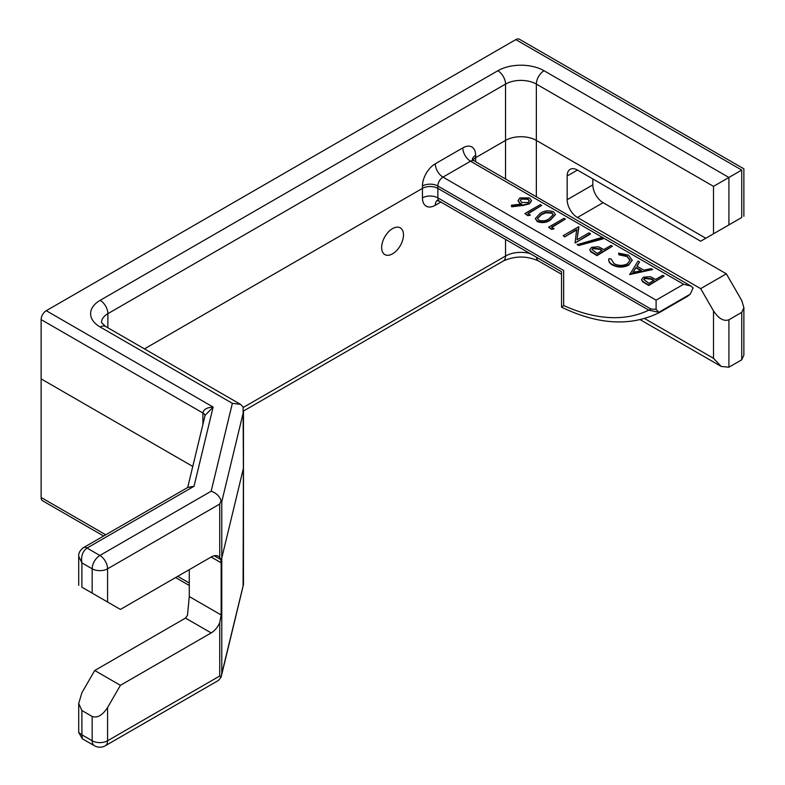 <?xml version="1.0" encoding="UTF-8"?>
<svg xmlns="http://www.w3.org/2000/svg" width="785" height="785" viewBox="0 0 785 785"><rect width="100%" height="100%" fill="white"/><g stroke="black" fill="none" stroke-linecap="round" stroke-linejoin="round"><path stroke-width="1.18" d="M531.455 200.862L529.473 203.825L523.281 205.415L511.653 206.818L511.418 205.248L521.721 204.002L519.974 203.168L518.051 200.518L519.964 197.889L529.502 197.948L531.474 200.626L529.473 203.354L523.281 204.944L511.653 206.347L511.418 205.248M521.721 204.473L519.974 203.639L518.061 200.754M565.367 219.113L551.541 227.1L553.916 228.935L551.433 229.328L548.587 227.208L563.983 218.318L565.367 219.113L551.953 227.336M578.918 226.934L576.975 239.778L589.074 232.802L590.457 234.067L575.052 242.967L576.71 229.446L564.582 236.923L563.198 235.647L578.604 226.757L577.053 239.739M576.632 229.966L564.582 236.923M603.096 238.856L578.673 245.519L577.22 244.675L601.634 237.541L603.096 238.856M612.379 246.255L596.973 255.145L590.673 251.239L589.859 249.571L591.625 247.285L598.602 246.804L603.881 249.561L610.995 245.45L612.379 246.255L596.973 255.625L590.673 251.72L589.878 249.816M664.12 276.124L648.714 285.024L642.415 281.118L641.61 279.44L643.366 277.164L650.353 276.683L655.632 279.431L662.736 275.329L664.12 276.124L648.714 285.495L642.415 281.589L641.62 279.686M652.669 269.51L629.756 274.554L638.048 261.071L639.559 261.945L636.89 266.105L643.877 270.138L651.158 268.647L652.669 269.51L629.756 274.073M639.559 261.945L637.116 266.233M632.239 260.11L628.677 265.134C623.202 267.744 617.766 267.685 612.379 264.977C609.592 263.377 608.424 261.464 608.885 259.236M608.885 258.756L611.015 258.922L614.047 263.642C618.462 265.86 622.917 265.909 627.401 263.799L630.08 260.159L626.989 256.057L618.914 254.36L618.629 253.133L628.559 255.135L632.219 260.365L628.677 264.663C623.202 267.263 617.766 267.214 612.379 264.496C609.592 262.906 608.424 260.993 608.885 258.756L608.758 259.953M630.08 260.394L626.989 256.528L618.914 254.84L618.629 253.133M555.378 214.648L550.56 219.928C546.645 222.714 542.229 223.283 537.313 221.635L535.399 218.73M541.67 205.435L527.844 213.412L530.218 215.257L527.736 215.649L524.88 213.53L540.286 204.63L541.67 205.435L528.256 213.648M440.866 202.059L435.292 205.277A18.153 10.48 -60 0 1 422.448 197.869L422.448 188.38L144.45 348.883L422.448 188.38L422.448 186.006A18.153 10.48 -60 0 1 435.292 163.771L462.816 147.884A18.153 10.48 -60 0 1 475.651 155.293L475.651 157.667A10.892 6.29 180 0 0 473.08 160.022A10.892 6.29 180 0 1 475.651 157.667L505.54 140.407A21.784 12.58 180 0 1 536.351 140.407L705.803 238.248L713.506 233.802L713.506 186.359L741.746 170.06C744.523 168.461 744.523 168.461 741.746 170.06L515.804 39.613A7.261 4.19 -60 0 1 519.434 39.25L743.876 168.824L743.876 216.267M656.093 309.31L658.86 312.293L690.27 294.149L693.116 287.928L690.879 285.995L683.617 284.258L470.519 161.219L442.995 177.116L656.093 300.145L656.093 309.31L650.961 309.045L437.853 186.006L437.853 197.869L563.669 270.501C560.892 272.101 560.892 272.101 563.669 270.501L563.669 305.532L561.707 307.141M563.669 305.532A210.596 121.587 -120 0 0 648.773 310.153L659.655 312.41L658.86 312.293L687.179 296.514L690.27 294.149L658.86 312.293L648.773 310.153L437.853 188.38A10.892 6.29 180 0 0 422.448 188.38A10.892 6.29 180 0 1 437.853 188.38L648.773 310.153A210.596 121.587 -120 0 0 650.961 309.045M243.468 410.476L243.468 467.801A7.261 4.19 180 0 1 243.399 468.38L243.095 406.875L240.524 404.353L232.36 403.323L100.176 327.011A32.676 18.869 180 0 1 100.176 300.321L497.837 70.738A32.676 18.869 180 0 1 544.054 70.738L728.912 177.469L728.912 224.902L713.506 233.802M219.721 557.37L219.721 504.058L221.095 500.644L221.782 501.674L221.782 557.998L243.399 468.38L221.782 557.998A7.261 4.19 180 0 1 220.82 559.577L219.721 557.37A14.523 8.39 120 0 0 218.436 556.3A14.523 8.39 120 0 0 211.175 557.016L120.409 609.425L92.169 593.117L92.169 568.811A10.892 6.29 -60 0 1 99.872 555.466A10.892 6.29 60 0 1 107.574 568.811L107.574 602.016M243.438 584.727L221.095 677.229L221.782 673.628L221.782 557.998A7.261 4.19 180 0 1 220.82 559.577L214.256 555.79L220.82 559.577L221.154 562.776L221.154 614.959L219.721 622.691A14.523 8.39 120 0 1 211.175 632.916L120.409 685.325L107.574 707.56L107.574 740.765A10.892 6.29 60 0 1 105.318 745.75L218.436 680.438L221.095 677.229L219.721 676.013L219.721 622.691M202.893 424.489L202.893 412.988L41.124 319.593L41.124 378.89L192.767 466.437L41.124 378.89L41.124 497.484L105.749 534.791M205.003 415.716A7.261 4.19 180 0 0 202.893 412.988C203.541 409.417 206.955 407.435 213.137 407.052L205.101 415.334L187.694 487.485L194.023 486.288L187.958 487.328L83.396 547.694A7.261 4.19 60 0 1 87.027 548.058L99.872 555.466L211.165 491.214L232.36 403.323M728.912 224.902L741.746 217.494C744.523 215.895 744.523 215.895 741.746 217.494C744.523 215.895 744.523 215.895 741.746 217.494L741.746 170.06M219.721 504.058L107.574 568.811A10.892 6.29 0 0 1 92.169 568.811L81.895 562.874L78.706 556.339L78.706 585.345M41.124 319.593A7.261 4.19 -60 0 1 46.256 310.703L213.137 407.052L194.023 486.288L87.027 548.058C82.553 551.394 80.835 556.339 81.895 562.874L81.895 587.19C77.744 584.796 77.744 584.796 81.895 587.19C77.744 584.796 77.744 584.796 81.895 587.19L92.169 593.117M221.095 500.644C219.476 496.071 216.16 492.931 211.165 491.214M515.804 39.613L46.256 310.703M648.91 283.307L654.052 280.343L651.383 278.773L644.76 277.959L643.739 279.382L648.91 283.307M653.64 280.579L651.383 279.244L644.76 278.43L643.759 279.617M632.877 272.405L641.551 270.619L636.046 267.44L632.877 272.405M636.046 267.44L633.22 272.336M640.943 270.747L636.046 267.921M597.169 253.437L602.301 250.474L599.642 248.894L593.009 248.08L591.988 249.512L597.169 253.437M601.899 250.709L599.642 249.365L593.009 248.56L592.018 249.748M603.096 238.385L578.673 245.519M578.673 245.038L577.22 244.204M564.582 236.442L563.198 235.647M590.457 233.596L575.052 242.967M553.916 228.464L551.433 229.328M551.433 228.857L548.587 227.208M553.504 211.803L555.387 214.413L550.56 219.457C546.645 222.243 542.229 222.812 537.313 221.154L535.39 218.495L540.1 213.412C544.103 210.655 548.568 210.115 553.504 211.803M549.176 218.662L553.209 214.648L551.875 212.696L545.928 212.313L541.473 214.207L537.529 218.328L538.844 220.222C542.739 221.399 546.183 220.87 549.176 218.662M553.189 214.884L551.875 213.167L545.928 212.784L541.473 214.688L537.548 218.544M530.218 214.786L527.736 215.649M527.736 215.168L524.88 213.53M521.839 202.422L528.148 202.52L529.335 200.862L527.844 198.821L521.436 198.644L520.269 200.293L521.839 202.422M521.436 198.644L520.288 200.538M529.316 201.088L527.844 199.292L521.436 199.115M392.569 253.81A15.435 8.91 120 0 0 402.646 240.21A15.435 8.91 120 0 0 400.281 227.846A15.435 8.91 120 0 0 392.569 228.612A15.435 8.91 120 0 0 382.481 242.212A15.435 8.91 120 0 0 384.846 254.575A15.435 8.91 120 0 0 392.569 253.81M82.337 738.773L81.895 734.838L92.169 740.765L92.169 716.45L81.895 710.523L81.895 734.838L78.706 732.483L82.337 738.773L94.426 745.75A10.892 6.29 -60 0 1 92.169 740.765A10.892 6.29 180 0 0 107.574 740.765L219.721 676.013M189.273 569.665L189.273 596.551L187.497 615.214L185.505 618.089A7.261 4.19 180 0 1 185.446 618.129L94.73 670.498L81.895 692.733L78.706 703.468L81.895 710.523M728.912 367.213L741.746 359.795L741.746 312.361L728.912 319.78L728.912 367.213L721.209 366.448L713.506 358.313L713.506 310.88C718.638 318.641 723.78 321.605 728.912 319.78M92.169 716.45C97.301 718.285 102.433 715.321 107.574 707.56M94.73 670.498L120.409 685.325M103.62 536.018L42.625 500.801A7.261 4.19 -60 0 1 41.124 497.484M741.746 312.361L743.876 307.661L743.876 355.095L741.746 359.795M743.876 307.661L741.746 300.508L726.341 273.818L603.106 202.667A14.523 8.39 60 0 1 592.832 184.877L592.832 178.951M713.506 310.88L700.671 288.644L726.341 273.818M475.651 161.73L475.651 157.667L505.54 140.407A21.784 12.58 180 0 1 536.351 140.407L705.803 238.248L700.671 241.211L577.426 170.06A14.523 8.39 -120 0 0 570.165 169.334A14.523 8.39 -120 0 0 567.163 175.987L567.163 199.704A14.523 8.39 -120 0 0 577.426 217.494L700.671 288.644M422.448 197.869A10.892 6.29 180 0 1 437.853 197.869A7.261 4.19 120 0 0 439.364 201.195L561.54 271.728L561.55 307.18C598.455 324.911 631.15 326.668 659.616 312.43M687.179 296.514L659.626 312.43M243.095 585.365L243.399 468.38A7.261 4.19 180 0 0 243.468 467.801L243.468 584.433L221.782 673.628M731.483 223.421L705.803 238.248M656.093 300.145L683.617 284.258M472.501 159.218A10.892 6.29 180 0 1 475.651 155.293M472.462 159.738L472.393 158.972L474.15 160.866A7.261 4.19 120 0 0 470.519 161.219A10.892 6.29 -120 0 1 462.816 147.884M435.292 163.771A10.892 6.29 -120 0 0 442.995 177.116A7.261 4.19 120 0 0 437.853 186.006A10.892 6.29 180 0 0 422.448 186.006M243.399 412.056L221.782 501.674M240.524 404.353L105.622 326.472A10.892 6.29 120 0 0 100.176 327.011M713.506 186.359L536.351 84.083A21.784 12.58 0 0 0 505.54 84.083L107.879 313.666A10.892 6.29 -120 0 0 100.176 300.321M107.879 327.767L107.879 313.666A21.784 12.58 0 0 0 101.5 322.557L105.622 326.472M505.54 178.99L505.54 84.083A10.892 6.29 -120 0 0 497.837 70.738M536.351 196.77L536.351 84.083A10.892 6.29 -60 0 1 544.054 70.738M185.505 618.089L211.175 632.916M177.714 576.337L189.273 583.01M437.108 200.587A10.892 6.29 -120 0 0 435.292 205.277M243.468 411.026L503.283 261.022A10.892 6.29 -120 0 0 505.54 256.038A21.784 12.58 180 0 1 529.904 253.467M243.213 407.484L505.54 256.038L505.54 239.396M644.593 318.533L713.506 358.313M561.54 274.259L538.608 261.022A10.892 6.29 -60 0 1 536.42 257.225M577.426 217.494L603.106 202.667M567.163 199.704L592.832 184.877M567.163 175.987L577.426 170.06M189.273 596.551L221.154 614.959M211.175 557.016L221.154 562.776M690.879 285.995L474.15 160.866M83.396 547.694C79.962 550.393 78.392 553.278 78.706 556.339M78.706 703.468L78.706 732.483M94.426 745.75A10.892 10.892 0 0 0 105.318 745.75M175.585 577.564L189.273 585.463M640.207 319.681L721.209 366.448M538.608 261.022C526.833 255.704 515.058 255.704 503.283 261.022M439.364 201.195L436.852 200.617L437.549 200.293"/></g></svg>
